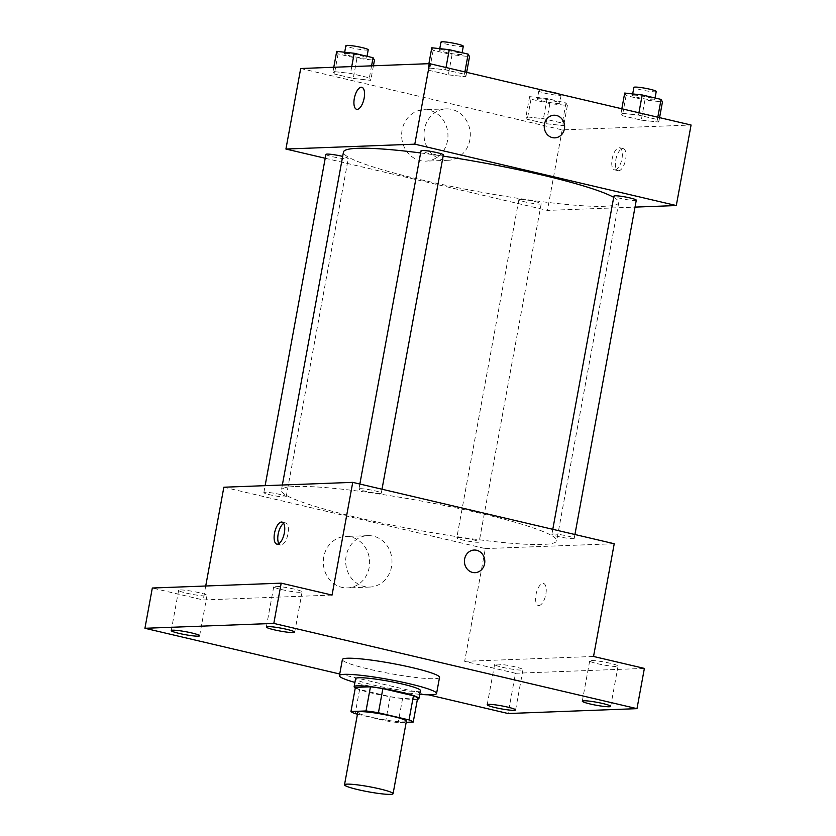 <?xml version="1.0" encoding="UTF-8"?>
<svg xmlns="http://www.w3.org/2000/svg" width="836" height="836" viewBox="0 0 836 836"><rect width="100%" height="100%" fill="white"/><g stroke="black" fill="none" stroke-linecap="round" stroke-linejoin="round"><path stroke-width="0.63" stroke-dasharray="4.18 3.13" d="M406.38 721.238A24.693 2.581 10.4 0 1 381.624 719.326A24.693 2.581 10.4 0 1 357.798 712.324M357.463 714.174L385.741 720.81A31.872 3.334 10.4 0 0 398.166 722.607L406.191 722.304M355.384 687.37A31.872 3.334 10.4 0 0 359.605 689.481L390.182 696.649A31.872 3.334 10.4 0 0 402.597 698.447L417.666 697.882M355.29 687.882A32.928 3.438 -169.6 0 0 385.908 696.012A32.928 3.438 -169.6 0 0 417.415 699.283M420.393 690.515A32.928 3.438 10.4 0 1 387.381 687.965A32.928 3.438 10.4 0 1 355.613 678.633M390.182 696.649L385.741 720.81M359.605 689.481L355.164 713.63M402.597 698.447L398.166 722.607M419.693 694.308A49.387 5.162 10.4 0 1 354.924 682.416M439.537 677.39A49.387 5.162 10.4 0 1 390.025 673.544A49.387 5.162 10.4 0 1 342.384 659.552M339.729 674.004L428.429 694.82M294.178 589.098A14.421 1.505 -169.6 0 0 273.727 586.736A14.421 1.505 -169.6 0 0 281.638 589.568A14.421 1.505 -169.6 0 0 302.099 591.94A14.421 1.505 -169.6 0 0 294.178 589.098M199.093 592.682A14.421 1.505 -169.6 0 0 178.632 590.32A14.421 1.505 -169.6 0 0 186.543 593.163A14.421 1.505 -169.6 0 0 207.004 595.525A14.421 1.505 -169.6 0 0 199.093 592.682M332.049 595.086L203.158 599.955L152.319 588.022M223.849 487.221L485.34 548.594L464.649 661.328L515.498 673.262L508.11 713.526M205.719 586.005L203.158 599.955M323.772 556.87A25.728 23.157 87.8 0 0 347.442 587.907A25.728 23.157 87.8 0 0 369.606 561.322A25.728 23.157 87.8 0 0 345.498 536.493A25.728 23.157 87.8 0 0 323.772 556.87M515.498 673.262L644.378 668.403M515.06 666.846A14.421 1.505 -169.6 0 0 494.599 664.484A14.421 1.505 -169.6 0 0 502.52 667.316A14.421 1.505 -169.6 0 0 522.97 669.688A14.421 1.505 -169.6 0 0 515.06 666.846M610.144 663.261A14.421 1.505 -169.6 0 0 589.693 660.889A14.421 1.505 -169.6 0 0 597.604 663.732A14.421 1.505 -169.6 0 0 618.065 666.104A14.421 1.505 -169.6 0 0 610.144 663.261M464.649 661.328L593.539 656.469M295.557 486.5A139.936 14.63 10.4 0 1 451.565 506.929A139.936 14.63 10.4 0 1 556.682 540.746A139.936 14.63 10.4 0 1 416.401 529.867A139.936 14.63 10.4 0 1 281.398 490.22A139.936 14.63 10.4 0 1 295.557 486.5M485.34 548.594L614.23 543.734M457.929 537.558A11.359 1.191 10.4 0 1 470.595 539.22A11.359 1.191 10.4 0 1 479.132 541.968A11.359 1.191 10.4 0 1 467.742 541.08A11.359 1.191 10.4 0 1 456.78 537.861A11.359 1.191 10.4 0 1 457.929 537.558M360.097 488.694A11.359 1.191 10.4 0 1 372.762 490.356A11.359 1.191 10.4 0 1 381.3 493.094A11.359 1.191 10.4 0 1 369.909 492.216A11.359 1.191 10.4 0 1 358.947 488.997A11.359 1.191 10.4 0 1 360.097 488.694M553.024 533.974A11.359 1.191 10.4 0 1 565.679 535.636A11.359 1.191 10.4 0 1 574.217 538.374A11.359 1.191 10.4 0 1 562.827 537.496A11.359 1.191 10.4 0 1 551.875 534.277A11.359 1.191 10.4 0 1 553.024 533.974M285.055 496.981A11.359 1.191 -169.6 0 0 286.205 496.688A11.359 1.191 -169.6 0 0 275.243 493.47A11.359 1.191 -169.6 0 0 263.862 492.582A11.359 1.191 -169.6 0 0 272.39 495.33A11.359 1.191 -169.6 0 0 285.055 496.981M538.886 605.557A11.317 4.786 -76.8 0 0 545.709 594.929A11.317 4.786 -76.8 0 0 543.505 583.465A11.317 4.786 -76.8 0 0 536.263 593.382A11.317 4.786 -76.8 0 0 538.332 605.494A11.317 4.786 -76.8 0 0 538.886 605.557M283.634 523.399A11.317 4.786 103.2 0 1 285.118 522.897A11.317 4.786 103.2 0 1 285.672 522.949A11.317 4.786 103.2 0 1 287.741 535.061A11.317 4.786 103.2 0 1 280.499 544.988A11.317 4.786 103.2 0 1 278.879 543.672M538.875 605.546A11.317 4.786 -76.8 0 0 545.709 594.929A11.317 4.786 -76.8 0 0 543.494 583.455A11.317 4.786 -76.8 0 0 536.252 593.382A11.317 4.786 -76.8 0 0 538.321 605.494A11.317 4.786 -76.8 0 0 538.875 605.546M346.135 556.024A25.728 23.157 87.8 0 0 369.805 587.06A25.728 23.157 87.8 0 0 391.979 560.486A25.728 23.157 87.8 0 0 367.871 535.646A25.728 23.157 87.8 0 0 346.135 556.024M475.036 572.67L475.036 572.67A11.317 10.189 -92.2 0 1 464.628 559.012A11.317 10.189 -92.2 0 1 474.19 550.046L474.19 550.046M420.623 152.957A139.936 14.63 10.4 0 1 443.143 156.102M613.708 197.359A139.936 14.63 10.4 0 1 618.745 202.552A139.936 14.63 10.4 0 1 478.464 191.684A139.936 14.63 10.4 0 1 343.471 152.027M325.925 154.388A11.359 1.191 -169.6 0 0 334.463 157.137A11.359 1.191 -169.6 0 0 347.128 158.798A11.359 1.191 -169.6 0 0 348.278 158.495A11.359 1.191 -169.6 0 0 342.666 156.405M636.29 200.191A11.359 1.191 10.4 0 1 624.9 199.302A11.359 1.191 10.4 0 1 613.938 196.084M443.362 154.911A11.359 1.191 10.4 0 1 431.982 154.023A11.359 1.191 10.4 0 1 421.02 150.804M520.002 199.376A11.359 1.191 10.4 0 1 532.668 201.027A11.359 1.191 10.4 0 1 541.195 203.775A11.359 1.191 10.4 0 1 529.805 202.897A11.359 1.191 10.4 0 1 518.853 199.679A11.359 1.191 10.4 0 1 520.002 199.376M325.225 158.255L547.413 210.411L635.015 207.109M546.18 123.718L563.673 125.63L562.294 123.111L543.421 118.681L525.928 116.779L527.307 119.297L546.18 123.718L563.673 125.63L562.294 123.111L543.421 118.681L525.928 116.779L527.307 119.297L546.18 123.718L549.879 103.591L567.372 105.503L565.993 102.985L547.12 98.554L529.627 96.642L531.006 99.16L549.879 103.591M448.347 74.853L465.84 76.766L464.461 74.247L445.588 69.816L428.095 67.904L429.474 70.423L448.347 74.853L465.84 76.766L464.461 74.247L445.588 69.816L428.095 67.904L429.474 70.423L448.347 74.853L452.046 54.727L469.539 56.639M300.699 68.51L562.189 129.883L691.069 125.024M641.275 120.133L658.758 122.046L657.378 119.527L638.516 115.096L621.023 113.184L622.402 115.702L641.275 120.133L658.758 122.046L657.378 119.527L638.516 115.096L621.023 113.184L622.402 115.702L641.275 120.133L644.964 100.007L662.457 101.919M353.262 78.438L370.756 80.35L369.376 77.832L350.503 73.401L333.01 71.488L334.39 74.007L353.262 78.438L370.756 80.35L369.376 77.832L350.503 73.401L333.01 71.488L334.39 74.007L353.262 78.438L356.951 58.311L374.444 60.223M562.189 129.883L547.413 210.411M402.095 130.102A25.728 23.157 87.8 0 0 425.764 161.139A25.728 23.157 87.8 0 0 447.939 134.565A25.728 23.157 87.8 0 0 423.821 109.725A25.728 23.157 87.8 0 0 402.095 130.102M618.692 170.732A11.317 4.786 -76.8 0 0 625.516 160.115A11.317 4.786 -76.8 0 0 623.301 148.641A11.317 4.786 -76.8 0 0 616.059 158.568A11.317 4.786 -76.8 0 0 618.128 170.68A11.317 4.786 -76.8 0 0 618.692 170.732M361.821 87.268L361.821 87.268A11.317 4.786 103.2 0 1 363.89 99.379A11.317 4.786 103.2 0 1 356.648 109.307L356.648 109.307M615.024 169.875A11.317 4.786 -76.8 0 0 621.859 159.258A11.317 4.786 -76.8 0 0 619.643 147.784A11.317 4.786 -76.8 0 0 612.401 157.711A11.317 4.786 -76.8 0 0 614.47 169.823A11.317 4.786 -76.8 0 0 615.024 169.875M424.458 129.267A25.728 23.157 87.8 0 0 448.127 160.293A25.728 23.157 87.8 0 0 470.302 133.718A25.728 23.157 87.8 0 0 446.194 108.889A25.728 23.157 87.8 0 0 424.458 129.267M554.843 137.856L554.843 137.856A11.317 10.189 -92.2 0 1 544.424 124.198A11.317 10.189 -92.2 0 1 553.986 115.232L553.986 115.232M336.699 51.362L338.089 53.88L356.951 58.311M345.55 53.441A11.359 1.191 10.4 0 1 358.216 55.103A11.359 1.191 10.4 0 1 366.753 57.841A11.359 1.191 10.4 0 1 355.363 56.963A11.359 1.191 10.4 0 1 344.401 53.744A11.359 1.191 10.4 0 1 345.55 53.441M373.431 65.772L370.756 80.35M371.571 65.835L369.376 77.832M351.747 66.587L350.503 73.401M333.783 67.267L333.01 71.488M338.089 53.88L334.39 74.007M368.227 49.794A11.359 1.191 10.4 0 1 356.836 48.906A11.359 1.191 10.4 0 1 345.885 45.687M538.478 98.721A11.359 1.191 10.4 0 1 551.133 100.383A11.359 1.191 10.4 0 1 559.671 103.121A11.359 1.191 10.4 0 1 548.28 102.243A11.359 1.191 10.4 0 1 537.329 99.024A11.359 1.191 10.4 0 1 538.478 98.721M567.372 105.503L563.673 125.63M565.993 102.985L562.294 123.111M547.12 98.554L543.421 118.681M529.627 96.642L525.928 116.779M531.006 99.16L527.307 119.297M559.692 94.186A11.359 1.191 10.4 0 1 561.144 95.074A11.359 1.191 10.4 0 1 549.764 94.186A11.359 1.191 10.4 0 1 538.802 90.967A11.359 1.191 10.4 0 1 539.952 90.664A11.359 1.191 10.4 0 1 548.426 91.542M431.794 47.777L433.173 50.296L452.046 54.727M440.645 49.857A11.359 1.191 10.4 0 1 453.3 51.508A11.359 1.191 10.4 0 1 461.838 54.256A11.359 1.191 10.4 0 1 450.447 53.368A11.359 1.191 10.4 0 1 439.496 50.15A11.359 1.191 10.4 0 1 440.645 49.857M466.655 72.356L465.84 76.766M464.889 71.938L464.461 74.247M446.016 67.507L445.588 69.816M428.878 63.682L428.095 67.904M433.173 50.296L429.474 70.423M463.311 46.199A11.359 1.191 10.4 0 1 451.931 45.322A11.359 1.191 10.4 0 1 440.969 42.103M624.711 93.057L626.091 95.576L644.964 100.007M633.563 95.137A11.359 1.191 10.4 0 1 646.228 96.788A11.359 1.191 10.4 0 1 654.755 99.536A11.359 1.191 10.4 0 1 643.375 98.658A11.359 1.191 10.4 0 1 632.413 95.44A11.359 1.191 10.4 0 1 633.563 95.137M659.573 117.636L658.758 122.046M657.807 117.218L657.378 119.527M638.934 112.787L638.516 115.096M621.827 108.774L621.023 113.184M626.091 95.576L622.402 115.702M656.239 91.479A11.359 1.191 10.4 0 1 644.849 90.602A11.359 1.191 10.4 0 1 633.887 87.383M610.677 706.357L618.065 666.104M582.305 701.153L589.693 660.889M294.7 632.204L302.099 591.94M266.339 626.99L273.727 586.736M199.616 635.788L207.004 595.525M171.244 630.584L178.632 590.32M515.582 709.952L522.97 669.688M487.21 704.738L494.599 664.484M285.672 522.949L282.014 522.082M280.499 544.988L276.841 544.121M367.871 535.646L345.498 536.493M369.805 587.06L347.442 587.907M282.349 485.016L281.398 490.22M618.745 202.552L556.682 540.746M286.205 496.688L348.278 158.495M263.862 492.582L265.127 485.664M552.784 529.313L551.875 534.277M574.928 534.507L574.217 538.374M359.856 484.034L358.947 488.997M382 489.227L381.3 493.094M518.853 199.679L456.78 537.861M541.195 203.775L479.132 541.968M614.47 169.823L618.128 170.68M619.643 147.784L623.301 148.641M446.194 108.889L423.821 109.725M448.127 160.293L425.764 161.139M344.683 52.229L344.401 53.744M367.035 56.284L366.753 57.841M538.802 90.967L537.329 99.024M561.144 95.074L559.671 103.121M439.767 48.645L439.496 50.15M462.12 52.699L461.838 54.256M632.685 93.925L632.413 95.44M655.048 97.979L654.755 99.536"/><path stroke-width="1.25" d="M347.003 784.137A24.693 2.581 10.4 0 1 374.528 787.742A24.693 2.581 10.4 0 1 393.077 793.709A24.693 2.581 10.4 0 1 368.321 791.797A24.693 2.581 10.4 0 1 344.505 784.795A24.693 2.581 10.4 0 1 347.003 784.137M344.505 784.795L357.798 712.324A24.693 2.581 10.4 0 1 360.306 711.666A24.693 2.581 10.4 0 1 387.831 715.271A24.693 2.581 10.4 0 1 406.38 721.238L393.077 793.709M350.953 711.53L355.384 687.37L370.452 686.805L366.022 710.955L350.953 711.53A31.872 3.334 10.4 0 0 355.164 713.63L357.463 714.174M406.191 722.304L413.235 722.043A31.872 3.334 10.4 0 0 409.013 719.932L378.436 712.753A31.872 3.334 10.4 0 0 366.022 710.955M409.013 719.932L413.454 695.771L382.878 688.603L378.436 712.753M370.452 686.805A31.872 3.334 10.4 0 1 382.878 688.603M413.454 695.771A31.872 3.334 10.4 0 1 417.666 697.882L413.235 722.043M417.415 699.283A32.928 3.438 -169.6 0 0 418.909 698.572A32.928 3.438 -169.6 0 0 400.852 692.083A32.928 3.438 -169.6 0 0 354.14 686.68A32.928 3.438 -169.6 0 0 355.29 687.882M354.14 686.68L355.613 678.633A32.928 3.438 10.4 0 1 358.947 677.756A32.928 3.438 10.4 0 1 402.325 684.036A32.928 3.438 10.4 0 1 420.393 690.515L418.909 698.572M354.924 682.416A49.387 5.162 10.4 0 1 339.426 675.655A49.387 5.162 10.4 0 1 344.422 674.349A49.387 5.162 10.4 0 1 399.483 681.559A49.387 5.162 10.4 0 1 436.58 693.493A49.387 5.162 10.4 0 1 419.693 694.308M339.426 675.655L342.384 659.552A49.387 5.162 10.4 0 1 347.379 658.245A49.387 5.162 10.4 0 1 402.44 665.456A49.387 5.162 10.4 0 1 439.537 677.39L436.58 693.493M495.121 707.58A14.421 1.505 10.4 0 1 487.21 704.738A14.421 1.505 10.4 0 1 501.673 705.866A14.421 1.505 10.4 0 1 515.582 709.952A14.421 1.505 10.4 0 1 495.121 707.58M179.155 633.416A14.421 1.505 10.4 0 1 171.244 630.584A14.421 1.505 10.4 0 1 185.707 631.702A14.421 1.505 10.4 0 1 199.616 635.788A14.421 1.505 10.4 0 1 179.155 633.416M274.25 629.832A14.421 1.505 10.4 0 1 266.339 626.99A14.421 1.505 10.4 0 1 280.791 628.108A14.421 1.505 10.4 0 1 294.7 632.204A14.421 1.505 10.4 0 1 274.25 629.832M590.216 703.996A14.421 1.505 10.4 0 1 582.305 701.153A14.421 1.505 10.4 0 1 596.758 702.271A14.421 1.505 10.4 0 1 610.677 706.357A14.421 1.505 10.4 0 1 590.216 703.996M428.429 694.82L508.11 713.526L636.99 708.656L273.811 623.416L144.931 628.285L339.729 674.004M636.99 708.656L644.378 668.403L593.539 656.469L614.23 543.734L352.74 482.362L332.049 595.086L281.199 583.152L273.811 623.416M464.628 559.012A11.317 10.189 -92.2 0 1 474.19 550.046A11.317 10.189 -92.2 0 1 484.796 560.977A11.317 10.189 -92.2 0 1 475.036 572.67A11.317 10.189 -92.2 0 1 464.628 559.012M281.199 583.152L152.319 588.022L144.931 628.285M352.74 482.362L223.849 487.221L205.719 586.005M281.46 522.03A11.317 4.786 103.2 0 1 282.014 522.082A11.317 4.786 103.2 0 1 284.083 534.194A11.317 4.786 103.2 0 1 276.841 544.121A11.317 4.786 103.2 0 1 274.626 532.647A11.317 4.786 103.2 0 1 281.46 522.03M278.879 543.672A11.317 4.786 103.2 0 1 278.43 532.877A11.317 4.786 103.2 0 1 283.634 523.399M474.19 550.046A11.317 10.189 -92.2 0 1 484.796 560.977A11.317 10.189 -92.2 0 1 475.036 572.67M282.349 485.016L343.471 152.027A139.936 14.63 10.4 0 1 357.63 148.306A139.936 14.63 10.4 0 1 420.623 152.957M443.143 156.102A139.936 14.63 10.4 0 1 613.708 197.359M342.666 156.405A11.359 1.191 -169.6 0 0 325.925 154.388L265.127 485.664M552.784 529.313L613.938 196.084A11.359 1.191 10.4 0 1 615.087 195.781A11.359 1.191 10.4 0 1 627.752 197.442A11.359 1.191 10.4 0 1 636.29 200.191L574.928 534.507M359.856 484.034L421.02 150.804A11.359 1.191 10.4 0 1 422.17 150.501A11.359 1.191 10.4 0 1 434.835 152.162A11.359 1.191 10.4 0 1 443.362 154.911L382 489.227M635.015 207.109L676.293 205.551L414.802 144.168L285.922 149.038L325.225 158.255M414.802 144.168L429.589 63.651L691.069 125.024L676.293 205.551M544.435 124.198A11.317 10.189 -92.2 0 1 553.986 115.232A11.317 10.189 -92.2 0 1 564.603 126.163A11.317 10.189 -92.2 0 1 554.843 137.856A11.317 10.189 -92.2 0 1 544.435 124.198M429.589 63.651L300.699 68.51L285.922 149.038M356.648 109.307A11.317 4.786 103.2 0 1 354.443 97.833A11.317 4.786 103.2 0 1 361.267 87.216A11.317 4.786 103.2 0 1 361.821 87.268A11.317 4.786 103.2 0 1 363.89 99.379A11.317 4.786 103.2 0 1 356.648 109.307A11.317 4.786 103.2 0 1 354.433 97.833A11.317 4.786 103.2 0 1 361.267 87.216A11.317 4.786 103.2 0 1 361.821 87.268M553.986 115.232A11.317 10.189 -92.2 0 1 564.593 126.163A11.317 10.189 -92.2 0 1 554.843 137.856M373.431 65.772L374.444 60.223L373.065 57.705L354.192 53.274L336.699 51.362L333.783 67.267M373.065 57.705L371.571 65.835M354.192 53.274L351.747 66.587M344.683 52.229L345.885 45.687A11.359 1.191 10.4 0 1 347.034 45.384A11.359 1.191 10.4 0 1 359.689 47.046A11.359 1.191 10.4 0 1 368.227 49.794L367.035 56.284M548.426 91.542A11.359 1.191 10.4 0 1 559.692 94.186M466.655 72.356L469.539 56.639L468.16 54.121L449.287 49.69L431.794 47.777L428.878 63.682M468.16 54.121L464.889 71.938M449.287 49.69L446.016 67.507M439.767 48.645L440.969 42.103A11.359 1.191 10.4 0 1 442.119 41.8A11.359 1.191 10.4 0 1 454.784 43.462A11.359 1.191 10.4 0 1 463.311 46.199L462.12 52.699M659.573 117.636L662.457 101.919L661.077 99.4L642.205 94.97L624.711 93.057L621.827 108.774M661.077 99.4L657.807 117.218M642.205 94.97L638.934 112.787M632.685 93.925L633.887 87.383A11.359 1.191 10.4 0 1 635.036 87.08A11.359 1.191 10.4 0 1 647.701 88.741A11.359 1.191 10.4 0 1 656.239 91.479L655.048 97.979"/></g></svg>
